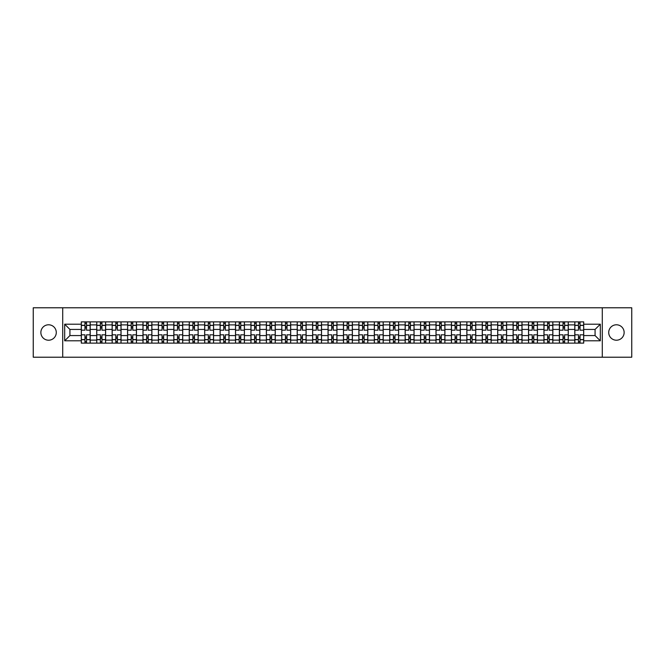 <?xml version="1.0" encoding="UTF-8"?>
<svg xmlns="http://www.w3.org/2000/svg" width="665" height="665" viewBox="0 0 665 665"><rect width="100%" height="100%" fill="white"/><g stroke="black" fill="none" stroke-linecap="round" stroke-linejoin="round"><path stroke-width="1" d="M616.43 324.786A7.714 7.714 0 0 0 608.716 332.5A7.714 7.714 0 0 0 616.43 340.214A7.714 7.714 0 0 0 624.136 332.5A7.714 7.714 0 0 0 616.43 324.786M48.57 324.786A7.714 7.714 0 0 0 40.864 332.5A7.714 7.714 0 0 0 48.57 340.214A7.714 7.714 0 0 0 56.284 332.5A7.714 7.714 0 0 0 48.57 324.786M602.29 357.213L631.75 357.213L631.75 307.787L33.25 307.787L33.25 357.213L602.29 357.213L602.29 307.787M96.716 343.123L96.716 324.886L90.191 324.886L90.191 343.123M90.191 324.886L90.191 321.877M96.716 324.886L96.716 321.877M105.619 321.877L105.619 343.123M112.144 343.123L112.144 321.877M121.038 321.877L121.038 343.123M127.564 343.123L127.564 321.877M136.458 321.877L136.458 343.123M142.983 343.123L142.983 321.877M151.886 321.877L151.886 343.123M158.403 343.123L158.403 321.877M167.306 321.877L167.306 343.123M173.831 343.123L173.831 321.877M182.725 321.877L182.725 343.123M189.251 343.123L189.251 321.877M198.145 321.877L198.145 343.123M204.67 343.123L204.67 321.877M213.573 321.877L213.573 343.123M220.098 343.123L220.098 321.877M228.993 321.877L228.993 343.123M235.518 343.123L235.518 321.877M244.412 321.877L244.412 343.123M250.938 343.123L250.938 321.877M259.84 321.877L259.84 343.123M266.366 343.123L266.366 321.877M275.26 321.877L275.26 343.123M281.785 343.123L281.785 321.877M290.68 321.877L290.68 343.123M297.205 343.123L297.205 321.877M306.108 321.877L306.108 343.123M312.633 343.123L312.633 321.877M321.528 321.877L321.528 343.123M328.053 343.123L328.053 321.877M336.947 321.877L336.947 343.123M343.473 343.123L343.473 321.877M352.367 321.877L352.367 343.123M358.892 343.123L358.892 321.877M367.795 321.877L367.795 343.123M374.32 343.123L374.32 321.877M383.215 321.877L383.215 343.123M389.74 343.123L389.74 321.877M398.634 321.877L398.634 343.123M405.16 343.123L405.16 321.877M414.062 321.877L414.062 343.123M420.588 343.123L420.588 321.877M429.482 321.877L429.482 343.123M436.007 343.123L436.007 321.877M444.902 321.877L444.902 343.123M451.427 343.123L451.427 321.877M460.33 321.877L460.33 343.123M466.855 343.123L466.855 321.877M475.749 321.877L475.749 343.123M482.275 343.123L482.275 321.877M491.169 321.877L491.169 343.123M497.694 343.123L497.694 321.877M506.597 321.877L506.597 343.123M513.114 343.123L513.114 321.877M522.017 321.877L522.017 343.123M528.542 343.123L528.542 321.877M537.436 321.877L537.436 343.123M543.962 343.123L543.962 321.877M552.856 321.877L552.856 343.123M559.381 343.123L559.381 321.877M568.284 321.877L568.284 343.123M574.809 343.123L574.809 321.877M574.809 335.567L568.284 335.567M559.381 335.567L552.856 335.567M543.962 335.567L537.436 335.567M528.542 335.567L522.017 335.567M513.114 335.567L506.597 335.567M497.694 335.567L491.169 335.567M482.275 335.567L475.749 335.567M466.855 335.567L460.33 335.567M451.427 335.567L444.902 335.567M436.007 335.567L429.482 335.567M420.588 335.567L414.062 335.567M405.16 335.567L398.634 335.567M389.74 335.567L383.215 335.567M374.32 335.567L367.795 335.567M358.892 335.567L352.367 335.567M343.473 335.567L336.947 335.567M328.053 335.567L321.528 335.567M312.633 335.567L306.108 335.567M297.205 335.567L290.68 335.567M281.785 335.567L275.26 335.567M266.366 335.567L259.84 335.567M250.938 335.567L244.412 335.567M235.518 335.567L228.993 335.567M220.098 335.567L213.573 335.567M204.67 335.567L198.145 335.567M189.251 335.567L182.725 335.567M173.831 335.567L167.306 335.567M158.403 335.567L151.886 335.567M142.983 335.567L136.458 335.567M127.564 335.567L121.038 335.567M112.144 335.567L105.619 335.567M96.716 335.567L90.191 335.567M574.809 329.433L568.284 329.433M559.381 329.433L552.856 329.433M543.962 329.433L537.436 329.433M528.542 329.433L522.017 329.433M513.114 329.433L506.597 329.433M497.694 329.433L491.169 329.433M482.275 329.433L475.749 329.433M466.855 329.433L460.33 329.433M451.427 329.433L444.902 329.433M436.007 329.433L429.482 329.433M420.588 329.433L414.062 329.433M405.16 329.433L398.634 329.433M389.74 329.433L383.215 329.433M374.32 329.433L367.795 329.433M358.892 329.433L352.367 329.433M343.473 329.433L336.947 329.433M328.053 329.433L321.528 329.433M312.633 329.433L306.108 329.433M297.205 329.433L290.68 329.433M281.785 329.433L275.26 329.433M266.366 329.433L259.84 329.433M250.938 329.433L244.412 329.433M235.518 329.433L228.993 329.433M220.098 329.433L213.573 329.433M204.67 329.433L198.145 329.433M189.251 329.433L182.725 329.433M173.831 329.433L167.306 329.433M158.403 329.433L151.886 329.433M142.983 329.433L136.458 329.433M127.564 329.433L121.038 329.433M112.144 329.433L105.619 329.433M96.716 329.433L90.191 329.433M69.925 335.567L81.296 335.567L81.296 329.433L69.925 329.433L69.925 335.567L64.688 340.804L64.688 324.196L81.296 324.196L81.296 329.433M583.704 329.433L583.704 335.567L595.075 335.567L595.075 329.433L583.704 329.433L583.704 321.877L81.296 321.877L81.296 324.196M583.704 324.196L600.312 324.196L600.312 340.804L583.704 340.804L583.704 335.567M81.296 335.567L81.296 343.123L583.704 343.123L583.704 340.804M81.296 340.804L64.688 340.804M62.709 357.213L62.709 307.787M86.533 341.644L84.954 341.644M84.954 323.356L86.533 323.356M101.961 341.644L100.373 341.644M100.373 323.356L101.961 323.356M117.381 341.644L115.801 341.644M115.801 323.356L117.381 323.356M132.8 341.644L131.221 341.644M131.221 323.356L132.8 323.356M148.228 341.644L146.641 341.644M146.641 323.356L148.228 323.356M163.648 341.644L162.069 341.644M162.069 323.356L163.648 323.356M179.068 341.644L177.489 341.644M177.489 323.356L179.068 323.356M194.488 341.644L192.908 341.644M192.908 323.356L194.488 323.356M209.916 341.644L208.328 341.644M208.328 323.356L209.916 323.356M225.335 341.644L223.756 341.644M223.756 323.356L225.335 323.356M240.755 341.644L239.176 341.644M239.176 323.356L240.755 323.356M256.183 341.644L254.595 341.644M254.595 323.356L256.183 323.356M271.603 341.644L270.023 341.644M270.023 323.356L271.603 323.356M287.022 341.644L285.443 341.644M285.443 323.356L287.022 323.356M302.45 341.644L300.863 341.644M300.863 323.356L302.45 323.356M317.87 341.644L316.291 341.644M316.291 323.356L317.87 323.356M333.29 341.644L331.71 341.644M331.71 323.356L333.29 323.356M348.709 341.644L347.13 341.644M347.13 323.356L348.709 323.356M364.137 341.644L362.55 341.644M362.55 323.356L364.137 323.356M379.557 341.644L377.978 341.644M377.978 323.356L379.557 323.356M394.977 341.644L393.397 341.644M393.397 323.356L394.977 323.356M410.405 341.644L408.817 341.644M408.817 323.356L410.405 323.356M425.824 341.644L424.245 341.644M424.245 323.356L425.824 323.356M441.244 341.644L439.665 341.644M439.665 323.356L441.244 323.356M456.672 341.644L455.084 341.644M455.084 323.356L456.672 323.356M472.092 341.644L470.512 341.644M470.512 323.356L472.092 323.356M487.512 341.644L485.932 341.644M485.932 323.356L487.512 323.356M502.931 341.644L501.352 341.644M501.352 323.356L502.931 323.356M518.359 341.644L516.771 341.644M516.771 323.356L518.359 323.356M533.779 341.644L532.2 341.644M532.2 323.356L533.779 323.356M549.199 341.644L547.619 341.644M547.619 323.356L549.199 323.356M564.627 341.644L563.039 341.644M563.039 323.356L564.627 323.356M580.046 341.644L578.467 341.644M578.467 323.356L580.046 323.356M64.688 324.196L69.925 329.433M595.075 335.567L600.312 340.804M595.075 329.433L600.312 324.196M90.141 343.123L90.141 330.181L86.533 330.181L86.533 321.877M84.954 321.877L84.954 330.181L81.346 330.181L81.346 321.877M90.141 330.181L90.141 321.877M81.346 343.123L81.346 334.819L84.954 334.819L84.954 343.123M86.533 343.123L86.533 334.819L90.141 334.819M84.954 328.003L86.533 328.003M81.346 334.819L81.346 330.181M86.533 336.997L84.954 336.997M86.533 341.843L84.954 341.843M84.954 338.286L86.533 338.286M86.533 326.715L84.954 326.715M84.954 323.157L86.533 323.157M105.569 343.123L105.569 330.181L101.961 330.181L101.961 321.877M100.373 321.877L100.373 330.181L96.766 330.181L96.766 321.877M105.569 330.181L105.569 321.877M96.766 343.123L96.766 334.819L100.373 334.819L100.373 343.123M101.961 343.123L101.961 334.819L105.569 334.819M100.373 328.003L101.961 328.003M96.766 334.819L96.766 330.181M101.961 336.997L100.373 336.997M101.961 341.843L100.373 341.843M100.373 338.286L101.961 338.286M101.961 326.715L100.373 326.715M100.373 323.157L101.961 323.157M120.988 343.123L120.988 330.181L117.381 330.181L117.381 321.877M115.801 321.877L115.801 330.181L112.194 330.181L112.194 321.877M120.988 330.181L120.988 321.877M112.194 343.123L112.194 334.819L115.801 334.819L115.801 343.123M117.381 343.123L117.381 334.819L120.988 334.819M115.801 328.003L117.381 328.003M112.194 334.819L112.194 330.181M117.381 336.997L115.801 336.997M117.381 341.843L115.801 341.843M115.801 338.286L117.381 338.286M117.381 326.715L115.801 326.715M115.801 323.157L117.381 323.157M136.408 343.123L136.408 330.181L132.8 330.181L132.8 321.877M131.221 321.877L131.221 330.181L127.614 330.181L127.614 321.877M136.408 330.181L136.408 321.877M127.614 343.123L127.614 334.819L131.221 334.819L131.221 343.123M132.8 343.123L132.8 334.819L136.408 334.819M131.221 328.003L132.8 328.003M127.614 334.819L127.614 330.181M132.8 336.997L131.221 336.997M132.8 341.843L131.221 341.843M131.221 338.286L132.8 338.286M132.8 326.715L131.221 326.715M131.221 323.157L132.8 323.157M151.836 343.123L151.836 330.181L148.228 330.181L148.228 321.877M146.641 321.877L146.641 330.181L143.033 330.181L143.033 321.877M151.836 330.181L151.836 321.877M143.033 343.123L143.033 334.819L146.641 334.819L146.641 343.123M148.228 343.123L148.228 334.819L151.836 334.819M146.641 328.003L148.228 328.003M143.033 334.819L143.033 330.181M148.228 336.997L146.641 336.997M148.228 341.843L146.641 341.843M146.641 338.286L148.228 338.286M148.228 326.715L146.641 326.715M146.641 323.157L148.228 323.157M167.256 343.123L167.256 330.181L163.648 330.181L163.648 321.877M162.069 321.877L162.069 330.181L158.453 330.181L158.453 321.877M167.256 330.181L167.256 321.877M158.453 343.123L158.453 334.819L162.069 334.819L162.069 343.123M163.648 343.123L163.648 334.819L167.256 334.819M162.069 328.003L163.648 328.003M158.453 334.819L158.453 330.181M163.648 336.997L162.069 336.997M163.648 341.843L162.069 341.843M162.069 338.286L163.648 338.286M163.648 326.715L162.069 326.715M162.069 323.157L163.648 323.157M182.675 343.123L182.675 330.181L179.068 330.181L179.068 321.877M177.489 321.877L177.489 330.181L173.881 330.181L173.881 321.877M182.675 330.181L182.675 321.877M173.881 343.123L173.881 334.819L177.489 334.819L177.489 343.123M179.068 343.123L179.068 334.819L182.675 334.819M177.489 328.003L179.068 328.003M173.881 334.819L173.881 330.181M179.068 336.997L177.489 336.997M179.068 341.843L177.489 341.843M177.489 338.286L179.068 338.286M179.068 326.715L177.489 326.715M177.489 323.157L179.068 323.157M198.103 343.123L198.103 330.181L194.488 330.181L194.488 321.877M192.908 321.877L192.908 330.181L189.301 330.181L189.301 321.877M198.103 330.181L198.103 321.877M189.301 343.123L189.301 334.819L192.908 334.819L192.908 343.123M194.488 343.123L194.488 334.819L198.103 334.819M192.908 328.003L194.488 328.003M189.301 334.819L189.301 330.181M194.488 336.997L192.908 336.997M194.488 341.843L192.908 341.843M192.908 338.286L194.488 338.286M194.488 326.715L192.908 326.715M192.908 323.157L194.488 323.157M213.523 343.123L213.523 330.181L209.916 330.181L209.916 321.877M208.328 321.877L208.328 330.181L204.72 330.181L204.72 321.877M213.523 330.181L213.523 321.877M204.72 343.123L204.72 334.819L208.328 334.819L208.328 343.123M209.916 343.123L209.916 334.819L213.523 334.819M208.328 328.003L209.916 328.003M204.72 334.819L204.72 330.181M209.916 336.997L208.328 336.997M209.916 341.843L208.328 341.843M208.328 338.286L209.916 338.286M209.916 326.715L208.328 326.715M208.328 323.157L209.916 323.157M228.943 343.123L228.943 330.181L225.335 330.181L225.335 321.877M223.756 321.877L223.756 330.181L220.148 330.181L220.148 321.877M228.943 330.181L228.943 321.877M220.148 343.123L220.148 334.819L223.756 334.819L223.756 343.123M225.335 343.123L225.335 334.819L228.943 334.819M223.756 328.003L225.335 328.003M220.148 334.819L220.148 330.181M225.335 336.997L223.756 336.997M225.335 341.843L223.756 341.843M223.756 338.286L225.335 338.286M225.335 326.715L223.756 326.715M223.756 323.157L225.335 323.157M244.363 343.123L244.363 330.181L240.755 330.181L240.755 321.877M239.176 321.877L239.176 330.181L235.568 330.181L235.568 321.877M244.363 330.181L244.363 321.877M235.568 343.123L235.568 334.819L239.176 334.819L239.176 343.123M240.755 343.123L240.755 334.819L244.363 334.819M239.176 328.003L240.755 328.003M235.568 334.819L235.568 330.181M240.755 336.997L239.176 336.997M240.755 341.843L239.176 341.843M239.176 338.286L240.755 338.286M240.755 326.715L239.176 326.715M239.176 323.157L240.755 323.157M259.791 343.123L259.791 330.181L256.183 330.181L256.183 321.877M254.595 321.877L254.595 330.181L250.988 330.181L250.988 321.877M259.791 330.181L259.791 321.877M250.988 343.123L250.988 334.819L254.595 334.819L254.595 343.123M256.183 343.123L256.183 334.819L259.791 334.819M254.595 328.003L256.183 328.003M250.988 334.819L250.988 330.181M256.183 336.997L254.595 336.997M256.183 341.843L254.595 341.843M254.595 338.286L256.183 338.286M256.183 326.715L254.595 326.715M254.595 323.157L256.183 323.157M275.21 343.123L275.21 330.181L271.603 330.181L271.603 321.877M270.023 321.877L270.023 330.181L266.416 330.181L266.416 321.877M275.21 330.181L275.21 321.877M266.416 343.123L266.416 334.819L270.023 334.819L270.023 343.123M271.603 343.123L271.603 334.819L275.21 334.819M270.023 328.003L271.603 328.003M266.416 334.819L266.416 330.181M271.603 336.997L270.023 336.997M271.603 341.843L270.023 341.843M270.023 338.286L271.603 338.286M271.603 326.715L270.023 326.715M270.023 323.157L271.603 323.157M290.63 343.123L290.63 330.181L287.022 330.181L287.022 321.877M285.443 321.877L285.443 330.181L281.835 330.181L281.835 321.877M290.63 330.181L290.63 321.877M281.835 343.123L281.835 334.819L285.443 334.819L285.443 343.123M287.022 343.123L287.022 334.819L290.63 334.819M285.443 328.003L287.022 328.003M281.835 334.819L281.835 330.181M287.022 336.997L285.443 336.997M287.022 341.843L285.443 341.843M285.443 338.286L287.022 338.286M287.022 326.715L285.443 326.715M285.443 323.157L287.022 323.157M306.058 343.123L306.058 330.181L302.45 330.181L302.45 321.877M300.863 321.877L300.863 330.181L297.255 330.181L297.255 321.877M306.058 330.181L306.058 321.877M297.255 343.123L297.255 334.819L300.863 334.819L300.863 343.123M302.45 343.123L302.45 334.819L306.058 334.819M300.863 328.003L302.45 328.003M297.255 334.819L297.255 330.181M302.45 336.997L300.863 336.997M302.45 341.843L300.863 341.843M300.863 338.286L302.45 338.286M302.45 326.715L300.863 326.715M300.863 323.157L302.45 323.157M321.478 343.123L321.478 330.181L317.87 330.181L317.87 321.877M316.291 321.877L316.291 330.181L312.675 330.181L312.675 321.877M321.478 330.181L321.478 321.877M312.675 343.123L312.675 334.819L316.291 334.819L316.291 343.123M317.87 343.123L317.87 334.819L321.478 334.819M316.291 328.003L317.87 328.003M312.675 334.819L312.675 330.181M317.87 336.997L316.291 336.997M317.87 341.843L316.291 341.843M316.291 338.286L317.87 338.286M317.87 326.715L316.291 326.715M316.291 323.157L317.87 323.157M336.897 343.123L336.897 330.181L333.29 330.181L333.29 321.877M331.71 321.877L331.71 330.181L328.103 330.181L328.103 321.877M336.897 330.181L336.897 321.877M328.103 343.123L328.103 334.819L331.71 334.819L331.71 343.123M333.29 343.123L333.29 334.819L336.897 334.819M331.71 328.003L333.29 328.003M328.103 334.819L328.103 330.181M333.29 336.997L331.71 336.997M333.29 341.843L331.71 341.843M331.71 338.286L333.29 338.286M333.29 326.715L331.71 326.715M331.71 323.157L333.29 323.157M352.325 343.123L352.325 330.181L348.709 330.181L348.709 321.877M347.13 321.877L347.13 330.181L343.522 330.181L343.522 321.877M352.325 330.181L352.325 321.877M343.522 343.123L343.522 334.819L347.13 334.819L347.13 343.123M348.709 343.123L348.709 334.819L352.325 334.819M347.13 328.003L348.709 328.003M343.522 334.819L343.522 330.181M348.709 336.997L347.13 336.997M348.709 341.843L347.13 341.843M347.13 338.286L348.709 338.286M348.709 326.715L347.13 326.715M347.13 323.157L348.709 323.157M367.745 343.123L367.745 330.181L364.137 330.181L364.137 321.877M362.55 321.877L362.55 330.181L358.942 330.181L358.942 321.877M367.745 330.181L367.745 321.877M358.942 343.123L358.942 334.819L362.55 334.819L362.55 343.123M364.137 343.123L364.137 334.819L367.745 334.819M362.55 328.003L364.137 328.003M358.942 334.819L358.942 330.181M364.137 336.997L362.55 336.997M364.137 341.843L362.55 341.843M362.55 338.286L364.137 338.286M364.137 326.715L362.55 326.715M362.55 323.157L364.137 323.157M383.165 343.123L383.165 330.181L379.557 330.181L379.557 321.877M377.978 321.877L377.978 330.181L374.37 330.181L374.37 321.877M383.165 330.181L383.165 321.877M374.37 343.123L374.37 334.819L377.978 334.819L377.978 343.123M379.557 343.123L379.557 334.819L383.165 334.819M377.978 328.003L379.557 328.003M374.37 334.819L374.37 330.181M379.557 336.997L377.978 336.997M379.557 341.843L377.978 341.843M377.978 338.286L379.557 338.286M379.557 326.715L377.978 326.715M377.978 323.157L379.557 323.157M398.584 343.123L398.584 330.181L394.977 330.181L394.977 321.877M393.397 321.877L393.397 330.181L389.79 330.181L389.79 321.877M398.584 330.181L398.584 321.877M389.79 343.123L389.79 334.819L393.397 334.819L393.397 343.123M394.977 343.123L394.977 334.819L398.584 334.819M393.397 328.003L394.977 328.003M389.79 334.819L389.79 330.181M394.977 336.997L393.397 336.997M394.977 341.843L393.397 341.843M393.397 338.286L394.977 338.286M394.977 326.715L393.397 326.715M393.397 323.157L394.977 323.157M414.012 343.123L414.012 330.181L410.405 330.181L410.405 321.877M408.817 321.877L408.817 330.181L405.209 330.181L405.209 321.877M414.012 330.181L414.012 321.877M405.209 343.123L405.209 334.819L408.817 334.819L408.817 343.123M410.405 343.123L410.405 334.819L414.012 334.819M408.817 328.003L410.405 328.003M405.209 334.819L405.209 330.181M410.405 336.997L408.817 336.997M410.405 341.843L408.817 341.843M408.817 338.286L410.405 338.286M410.405 326.715L408.817 326.715M408.817 323.157L410.405 323.157M429.432 343.123L429.432 330.181L425.824 330.181L425.824 321.877M424.245 321.877L424.245 330.181L420.637 330.181L420.637 321.877M429.432 330.181L429.432 321.877M420.637 343.123L420.637 334.819L424.245 334.819L424.245 343.123M425.824 343.123L425.824 334.819L429.432 334.819M424.245 328.003L425.824 328.003M420.637 334.819L420.637 330.181M425.824 336.997L424.245 336.997M425.824 341.843L424.245 341.843M424.245 338.286L425.824 338.286M425.824 326.715L424.245 326.715M424.245 323.157L425.824 323.157M444.852 343.123L444.852 330.181L441.244 330.181L441.244 321.877M439.665 321.877L439.665 330.181L436.057 330.181L436.057 321.877M444.852 330.181L444.852 321.877M436.057 343.123L436.057 334.819L439.665 334.819L439.665 343.123M441.244 343.123L441.244 334.819L444.852 334.819M439.665 328.003L441.244 328.003M436.057 334.819L436.057 330.181M441.244 336.997L439.665 336.997M441.244 341.843L439.665 341.843M439.665 338.286L441.244 338.286M441.244 326.715L439.665 326.715M439.665 323.157L441.244 323.157M460.28 343.123L460.28 330.181L456.672 330.181L456.672 321.877M455.084 321.877L455.084 330.181L451.477 330.181L451.477 321.877M460.28 330.181L460.28 321.877M451.477 343.123L451.477 334.819L455.084 334.819L455.084 343.123M456.672 343.123L456.672 334.819L460.28 334.819M455.084 328.003L456.672 328.003M451.477 334.819L451.477 330.181M456.672 336.997L455.084 336.997M456.672 341.843L455.084 341.843M455.084 338.286L456.672 338.286M456.672 326.715L455.084 326.715M455.084 323.157L456.672 323.157M475.699 343.123L475.699 330.181L472.092 330.181L472.092 321.877M470.512 321.877L470.512 330.181L466.897 330.181L466.897 321.877M475.699 330.181L475.699 321.877M466.897 343.123L466.897 334.819L470.512 334.819L470.512 343.123M472.092 343.123L472.092 334.819L475.699 334.819M470.512 328.003L472.092 328.003M466.897 334.819L466.897 330.181M472.092 336.997L470.512 336.997M472.092 341.843L470.512 341.843M470.512 338.286L472.092 338.286M472.092 326.715L470.512 326.715M470.512 323.157L472.092 323.157M491.119 343.123L491.119 330.181L487.512 330.181L487.512 321.877M485.932 321.877L485.932 330.181L482.325 330.181L482.325 321.877M491.119 330.181L491.119 321.877M482.325 343.123L482.325 334.819L485.932 334.819L485.932 343.123M487.512 343.123L487.512 334.819L491.119 334.819M485.932 328.003L487.512 328.003M482.325 334.819L482.325 330.181M487.512 336.997L485.932 336.997M487.512 341.843L485.932 341.843M485.932 338.286L487.512 338.286M487.512 326.715L485.932 326.715M485.932 323.157L487.512 323.157M506.547 343.123L506.547 330.181L502.931 330.181L502.931 321.877M501.352 321.877L501.352 330.181L497.744 330.181L497.744 321.877M506.547 330.181L506.547 321.877M497.744 343.123L497.744 334.819L501.352 334.819L501.352 343.123M502.931 343.123L502.931 334.819L506.547 334.819M501.352 328.003L502.931 328.003M497.744 334.819L497.744 330.181M502.931 336.997L501.352 336.997M502.931 341.843L501.352 341.843M501.352 338.286L502.931 338.286M502.931 326.715L501.352 326.715M501.352 323.157L502.931 323.157M521.967 343.123L521.967 330.181L518.359 330.181L518.359 321.877M516.771 321.877L516.771 330.181L513.164 330.181L513.164 321.877M521.967 330.181L521.967 321.877M513.164 343.123L513.164 334.819L516.771 334.819L516.771 343.123M518.359 343.123L518.359 334.819L521.967 334.819M516.771 328.003L518.359 328.003M513.164 334.819L513.164 330.181M518.359 336.997L516.771 336.997M518.359 341.843L516.771 341.843M516.771 338.286L518.359 338.286M518.359 326.715L516.771 326.715M516.771 323.157L518.359 323.157M537.387 343.123L537.387 330.181L533.779 330.181L533.779 321.877M532.2 321.877L532.2 330.181L528.592 330.181L528.592 321.877M537.387 330.181L537.387 321.877M528.592 343.123L528.592 334.819L532.2 334.819L532.2 343.123M533.779 343.123L533.779 334.819L537.387 334.819M532.2 328.003L533.779 328.003M528.592 334.819L528.592 330.181M533.779 336.997L532.2 336.997M533.779 341.843L532.2 341.843M532.2 338.286L533.779 338.286M533.779 326.715L532.2 326.715M532.2 323.157L533.779 323.157M552.806 343.123L552.806 330.181L549.199 330.181L549.199 321.877M547.619 321.877L547.619 330.181L544.012 330.181L544.012 321.877M552.806 330.181L552.806 321.877M544.012 343.123L544.012 334.819L547.619 334.819L547.619 343.123M549.199 343.123L549.199 334.819L552.806 334.819M547.619 328.003L549.199 328.003M544.012 334.819L544.012 330.181M549.199 336.997L547.619 336.997M549.199 341.843L547.619 341.843M547.619 338.286L549.199 338.286M549.199 326.715L547.619 326.715M547.619 323.157L549.199 323.157M568.234 343.123L568.234 330.181L564.627 330.181L564.627 321.877M563.039 321.877L563.039 330.181L559.431 330.181L559.431 321.877M568.234 330.181L568.234 321.877M559.431 343.123L559.431 334.819L563.039 334.819L563.039 343.123M564.627 343.123L564.627 334.819L568.234 334.819M563.039 328.003L564.627 328.003M559.431 334.819L559.431 330.181M564.627 336.997L563.039 336.997M564.627 341.843L563.039 341.843M563.039 338.286L564.627 338.286M564.627 326.715L563.039 326.715M563.039 323.157L564.627 323.157M583.654 343.123L583.654 330.181L580.046 330.181L580.046 321.877M578.467 321.877L578.467 330.181L574.859 330.181L574.859 321.877M583.654 330.181L583.654 321.877M574.859 343.123L574.859 334.819L578.467 334.819L578.467 343.123M580.046 343.123L580.046 334.819L583.654 334.819M578.467 328.003L580.046 328.003M574.859 334.819L574.859 330.181M580.046 336.997L578.467 336.997M580.046 341.843L578.467 341.843M578.467 338.286L580.046 338.286M580.046 326.715L578.467 326.715M578.467 323.157L580.046 323.157M559.381 324.886L552.856 324.886M543.962 324.886L537.436 324.886M528.542 324.886L522.017 324.886M513.114 324.886L506.597 324.886M497.694 324.886L491.169 324.886M482.275 324.886L475.749 324.886M466.855 324.886L460.33 324.886M451.427 324.886L444.902 324.886M436.007 324.886L429.482 324.886M420.588 324.886L414.062 324.886M405.16 324.886L398.634 324.886M389.74 324.886L383.215 324.886M374.32 324.886L367.795 324.886M358.892 324.886L352.367 324.886M343.473 324.886L336.947 324.886M328.053 324.886L321.528 324.886M312.633 324.886L306.108 324.886M297.205 324.886L290.68 324.886M281.785 324.886L275.26 324.886M266.366 324.886L259.84 324.886M250.938 324.886L244.412 324.886M235.518 324.886L228.993 324.886M220.098 324.886L213.573 324.886M204.67 324.886L198.145 324.886M189.251 324.886L182.725 324.886M173.831 324.886L167.306 324.886M158.403 324.886L151.886 324.886M142.983 324.886L136.458 324.886M127.564 324.886L121.038 324.886M112.144 324.886L105.619 324.886M574.809 324.886L568.284 324.886M559.381 340.114L552.856 340.114M543.962 340.114L537.436 340.114M528.542 340.114L522.017 340.114M513.114 340.114L506.597 340.114M497.694 340.114L491.169 340.114M482.275 340.114L475.749 340.114M466.855 340.114L460.33 340.114M451.427 340.114L444.902 340.114M436.007 340.114L429.482 340.114M420.588 340.114L414.062 340.114M405.16 340.114L398.634 340.114M389.74 340.114L383.215 340.114M374.32 340.114L367.795 340.114M358.892 340.114L352.367 340.114M343.473 340.114L336.947 340.114M328.053 340.114L321.528 340.114M312.633 340.114L306.108 340.114M297.205 340.114L290.68 340.114M281.785 340.114L275.26 340.114M266.366 340.114L259.84 340.114M250.938 340.114L244.412 340.114M235.518 340.114L228.993 340.114M220.098 340.114L213.573 340.114M204.67 340.114L198.145 340.114M189.251 340.114L182.725 340.114M173.831 340.114L167.306 340.114M158.403 340.114L151.886 340.114M142.983 340.114L136.458 340.114M127.564 340.114L121.038 340.114M112.144 340.114L105.619 340.114M96.716 340.114L90.191 340.114M574.809 340.114L568.284 340.114M90.141 325.285L86.533 325.285M84.954 325.285L81.346 325.285M84.954 325.418L81.346 325.418M84.954 339.582L81.346 339.582M84.954 339.715L81.346 339.715M90.141 339.715L86.533 339.715M90.141 325.418L86.533 325.418M90.141 339.582L86.533 339.582M105.569 325.285L101.961 325.285M100.373 325.285L96.766 325.285M100.373 325.418L96.766 325.418M100.373 339.582L96.766 339.582M100.373 339.715L96.766 339.715M105.569 339.715L101.961 339.715M105.569 325.418L101.961 325.418M105.569 339.582L101.961 339.582M120.988 325.285L117.381 325.285M115.801 325.285L112.194 325.285M115.801 325.418L112.194 325.418M115.801 339.582L112.194 339.582M115.801 339.715L112.194 339.715M120.988 339.715L117.381 339.715M120.988 325.418L117.381 325.418M120.988 339.582L117.381 339.582M136.408 325.285L132.8 325.285M131.221 325.285L127.614 325.285M131.221 325.418L127.614 325.418M131.221 339.582L127.614 339.582M131.221 339.715L127.614 339.715M136.408 339.715L132.8 339.715M136.408 325.418L132.8 325.418M136.408 339.582L132.8 339.582M151.836 325.285L148.228 325.285M146.641 325.285L143.033 325.285M146.641 325.418L143.033 325.418M146.641 339.582L143.033 339.582M146.641 339.715L143.033 339.715M151.836 339.715L148.228 339.715M151.836 325.418L148.228 325.418M151.836 339.582L148.228 339.582M167.256 325.285L163.648 325.285M162.069 325.285L158.453 325.285M162.069 325.418L158.453 325.418M162.069 339.582L158.453 339.582M162.069 339.715L158.453 339.715M167.256 339.715L163.648 339.715M167.256 325.418L163.648 325.418M167.256 339.582L163.648 339.582M182.675 325.285L179.068 325.285M177.489 325.285L173.881 325.285M177.489 325.418L173.881 325.418M177.489 339.582L173.881 339.582M177.489 339.715L173.881 339.715M182.675 339.715L179.068 339.715M182.675 325.418L179.068 325.418M182.675 339.582L179.068 339.582M198.103 325.285L194.488 325.285M192.908 325.285L189.301 325.285M192.908 325.418L189.301 325.418M192.908 339.582L189.301 339.582M192.908 339.715L189.301 339.715M198.103 339.715L194.488 339.715M198.103 325.418L194.488 325.418M198.103 339.582L194.488 339.582M213.523 325.285L209.916 325.285M208.328 325.285L204.72 325.285M208.328 325.418L204.72 325.418M208.328 339.582L204.72 339.582M208.328 339.715L204.72 339.715M213.523 339.715L209.916 339.715M213.523 325.418L209.916 325.418M213.523 339.582L209.916 339.582M228.943 325.285L225.335 325.285M223.756 325.285L220.148 325.285M223.756 325.418L220.148 325.418M223.756 339.582L220.148 339.582M223.756 339.715L220.148 339.715M228.943 339.715L225.335 339.715M228.943 325.418L225.335 325.418M228.943 339.582L225.335 339.582M244.363 325.285L240.755 325.285M239.176 325.285L235.568 325.285M239.176 325.418L235.568 325.418M239.176 339.582L235.568 339.582M239.176 339.715L235.568 339.715M244.363 339.715L240.755 339.715M244.363 325.418L240.755 325.418M244.363 339.582L240.755 339.582M259.791 325.285L256.183 325.285M254.595 325.285L250.988 325.285M254.595 325.418L250.988 325.418M254.595 339.582L250.988 339.582M254.595 339.715L250.988 339.715M259.791 339.715L256.183 339.715M259.791 325.418L256.183 325.418M259.791 339.582L256.183 339.582M275.21 325.285L271.603 325.285M270.023 325.285L266.416 325.285M270.023 325.418L266.416 325.418M270.023 339.582L266.416 339.582M270.023 339.715L266.416 339.715M275.21 339.715L271.603 339.715M275.21 325.418L271.603 325.418M275.21 339.582L271.603 339.582M290.63 325.285L287.022 325.285M285.443 325.285L281.835 325.285M285.443 325.418L281.835 325.418M285.443 339.582L281.835 339.582M285.443 339.715L281.835 339.715M290.63 339.715L287.022 339.715M290.63 325.418L287.022 325.418M290.63 339.582L287.022 339.582M306.058 325.285L302.45 325.285M300.863 325.285L297.255 325.285M300.863 325.418L297.255 325.418M300.863 339.582L297.255 339.582M300.863 339.715L297.255 339.715M306.058 339.715L302.45 339.715M306.058 325.418L302.45 325.418M306.058 339.582L302.45 339.582M321.478 325.285L317.87 325.285M316.291 325.285L312.675 325.285M316.291 325.418L312.675 325.418M316.291 339.582L312.675 339.582M316.291 339.715L312.675 339.715M321.478 339.715L317.87 339.715M321.478 325.418L317.87 325.418M321.478 339.582L317.87 339.582M336.897 325.285L333.29 325.285M331.71 325.285L328.103 325.285M331.71 325.418L328.103 325.418M331.71 339.582L328.103 339.582M331.71 339.715L328.103 339.715M336.897 339.715L333.29 339.715M336.897 325.418L333.29 325.418M336.897 339.582L333.29 339.582M352.325 325.285L348.709 325.285M347.13 325.285L343.522 325.285M347.13 325.418L343.522 325.418M347.13 339.582L343.522 339.582M347.13 339.715L343.522 339.715M352.325 339.715L348.709 339.715M352.325 325.418L348.709 325.418M352.325 339.582L348.709 339.582M367.745 325.285L364.137 325.285M362.55 325.285L358.942 325.285M362.55 325.418L358.942 325.418M362.55 339.582L358.942 339.582M362.55 339.715L358.942 339.715M367.745 339.715L364.137 339.715M367.745 325.418L364.137 325.418M367.745 339.582L364.137 339.582M383.165 325.285L379.557 325.285M377.978 325.285L374.37 325.285M377.978 325.418L374.37 325.418M377.978 339.582L374.37 339.582M377.978 339.715L374.37 339.715M383.165 339.715L379.557 339.715M383.165 325.418L379.557 325.418M383.165 339.582L379.557 339.582M398.584 325.285L394.977 325.285M393.397 325.285L389.79 325.285M393.397 325.418L389.79 325.418M393.397 339.582L389.79 339.582M393.397 339.715L389.79 339.715M398.584 339.715L394.977 339.715M398.584 325.418L394.977 325.418M398.584 339.582L394.977 339.582M414.012 325.285L410.405 325.285M408.817 325.285L405.209 325.285M408.817 325.418L405.209 325.418M408.817 339.582L405.209 339.582M408.817 339.715L405.209 339.715M414.012 339.715L410.405 339.715M414.012 325.418L410.405 325.418M414.012 339.582L410.405 339.582M429.432 325.285L425.824 325.285M424.245 325.285L420.637 325.285M424.245 325.418L420.637 325.418M424.245 339.582L420.637 339.582M424.245 339.715L420.637 339.715M429.432 339.715L425.824 339.715M429.432 325.418L425.824 325.418M429.432 339.582L425.824 339.582M444.852 325.285L441.244 325.285M439.665 325.285L436.057 325.285M439.665 325.418L436.057 325.418M439.665 339.582L436.057 339.582M439.665 339.715L436.057 339.715M444.852 339.715L441.244 339.715M444.852 325.418L441.244 325.418M444.852 339.582L441.244 339.582M460.28 325.285L456.672 325.285M455.084 325.285L451.477 325.285M455.084 325.418L451.477 325.418M455.084 339.582L451.477 339.582M455.084 339.715L451.477 339.715M460.28 339.715L456.672 339.715M460.28 325.418L456.672 325.418M460.28 339.582L456.672 339.582M475.699 325.285L472.092 325.285M470.512 325.285L466.897 325.285M470.512 325.418L466.897 325.418M470.512 339.582L466.897 339.582M470.512 339.715L466.897 339.715M475.699 339.715L472.092 339.715M475.699 325.418L472.092 325.418M475.699 339.582L472.092 339.582M491.119 325.285L487.512 325.285M485.932 325.285L482.325 325.285M485.932 325.418L482.325 325.418M485.932 339.582L482.325 339.582M485.932 339.715L482.325 339.715M491.119 339.715L487.512 339.715M491.119 325.418L487.512 325.418M491.119 339.582L487.512 339.582M506.547 325.285L502.931 325.285M501.352 325.285L497.744 325.285M501.352 325.418L497.744 325.418M501.352 339.582L497.744 339.582M501.352 339.715L497.744 339.715M506.547 339.715L502.931 339.715M506.547 325.418L502.931 325.418M506.547 339.582L502.931 339.582M521.967 325.285L518.359 325.285M516.771 325.285L513.164 325.285M516.771 325.418L513.164 325.418M516.771 339.582L513.164 339.582M516.771 339.715L513.164 339.715M521.967 339.715L518.359 339.715M521.967 325.418L518.359 325.418M521.967 339.582L518.359 339.582M537.387 325.285L533.779 325.285M532.2 325.285L528.592 325.285M532.2 325.418L528.592 325.418M532.2 339.582L528.592 339.582M532.2 339.715L528.592 339.715M537.387 339.715L533.779 339.715M537.387 325.418L533.779 325.418M537.387 339.582L533.779 339.582M552.806 325.285L549.199 325.285M547.619 325.285L544.012 325.285M547.619 325.418L544.012 325.418M547.619 339.582L544.012 339.582M547.619 339.715L544.012 339.715M552.806 339.715L549.199 339.715M552.806 325.418L549.199 325.418M552.806 339.582L549.199 339.582M568.234 325.285L564.627 325.285M563.039 325.285L559.431 325.285M563.039 325.418L559.431 325.418M563.039 339.582L559.431 339.582M563.039 339.715L559.431 339.715M568.234 339.715L564.627 339.715M568.234 325.418L564.627 325.418M568.234 339.582L564.627 339.582M583.654 325.285L580.046 325.285M578.467 325.285L574.859 325.285M578.467 325.418L574.859 325.418M578.467 339.582L574.859 339.582M578.467 339.715L574.859 339.715M583.654 339.715L580.046 339.715M583.654 325.418L580.046 325.418M583.654 339.582L580.046 339.582"/></g></svg>

